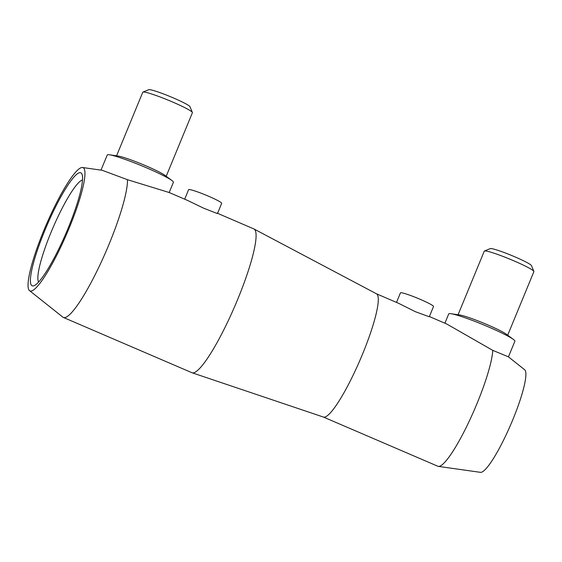 <?xml version="1.0" encoding="UTF-8"?>
<svg xmlns="http://www.w3.org/2000/svg" width="562" height="562" viewBox="0 0 562 562"><rect width="100%" height="100%" fill="white"/><g stroke="black" fill="none" stroke-linecap="round" stroke-linejoin="round"><path stroke-width="0.84" d="M217.122 213.131L253.792 228.896A78.28 13.095 113.3 0 1 253.954 228.973L376.463 293.8A67.096 11.226 113.3 0 1 361.141 357.467A67.096 11.226 113.3 0 1 324.365 417.173A67.096 11.226 113.3 0 1 323.473 417.074L192.134 372.789A78.28 13.095 113.3 0 1 191.965 372.725L63.387 317.453A78.28 13.095 113.3 0 1 62.874 317.144L29.561 290.666A67.096 11.226 113.3 0 1 45.606 226.219A67.096 11.226 113.3 0 1 81.968 167.497A67.096 11.226 113.3 0 1 82.502 167.511A67.096 11.226 113.3 0 1 68.571 229.549A67.096 11.226 113.3 0 1 31.029 291.081A67.096 11.226 113.3 0 1 29.561 290.666M438.374 466.397L480.51 472.347A55.912 9.35 113.3 0 0 480.953 472.361A55.912 9.35 113.3 0 0 511.251 423.425A55.912 9.35 113.3 0 0 524.627 369.719L508.378 356.807L492.762 350.358A67.096 11.226 113.3 0 1 470.085 419.35A67.096 11.226 113.3 0 1 438.908 466.411A67.096 11.226 113.3 0 1 438.374 466.397A67.096 11.226 113.3 0 1 437.875 466.256L323.403 417.053M492.762 350.358L446.748 324.007L429.143 316.441M429.052 316.694L415.297 311.671L398.613 303.318L376.399 293.764M253.954 228.973A78.28 13.095 113.3 0 1 236.075 303.241A78.28 13.095 113.3 0 1 193.166 372.901A78.28 13.095 113.3 0 1 192.134 372.789M217.213 213.511L203.592 208.158L187.294 200.304L169.169 192.513L127.462 179.692A78.28 13.095 113.3 0 1 102.249 259.932A78.28 13.095 113.3 0 1 64.588 317.628A78.28 13.095 113.3 0 1 63.387 317.453M127.462 179.692L102.214 170.293L82.502 167.511M508.441 356.856L514.897 341.19A35.785 3.154 -157.6 0 0 513.436 339.462L506.439 334.278A26.836 2.367 -157.6 0 0 483.622 323.157A26.836 2.367 -157.6 0 0 459.604 314.966L450.984 313.715A35.785 3.154 -157.6 0 0 449.403 313.617A35.785 3.154 -157.6 0 0 448.729 313.919L444.9 323.213M513.436 339.462A35.785 3.154 -157.6 0 0 483.018 324.632A35.785 3.154 -157.6 0 0 450.984 313.715M507.69 335.198L533.9 271.615A26.836 2.367 -157.6 0 0 533.879 271.376A26.836 2.367 -157.6 0 0 510.977 259.609A26.836 2.367 -157.6 0 0 484.774 250.933A26.836 2.367 -157.6 0 0 484.451 251.003A26.836 2.367 -157.6 0 0 484.275 251.158L458.065 314.748M533.879 271.376L531.448 265.594A22.368 1.974 -157.6 0 0 512.361 255.78A22.368 1.974 -157.6 0 0 490.528 248.559A22.368 1.974 -157.6 0 0 490.254 248.615L484.451 251.003M169.183 192.52L173.405 182.271A35.785 3.154 -157.6 0 0 171.944 180.542L164.947 175.358A26.836 2.367 -157.6 0 0 142.13 164.237A26.836 2.367 -157.6 0 0 118.104 156.053L109.492 154.803A35.785 3.154 -157.6 0 0 107.904 154.705A35.785 3.154 -157.6 0 0 107.237 155L100.998 170.124M171.944 180.542A35.785 3.154 -157.6 0 0 141.526 165.72A35.785 3.154 -157.6 0 0 109.492 154.803M166.197 176.285L192.408 112.695A26.836 2.367 -157.6 0 0 192.387 112.463A26.836 2.367 -157.6 0 0 169.485 100.689A26.836 2.367 -157.6 0 0 143.282 92.02A26.836 2.367 -157.6 0 0 142.959 92.084A26.836 2.367 -157.6 0 0 142.776 92.238L116.566 155.829M192.387 112.463L189.956 106.675A22.368 1.974 -157.6 0 0 170.869 96.868A22.368 1.974 -157.6 0 0 149.035 89.639A22.368 1.974 -157.6 0 0 148.761 89.695L142.959 92.084M429.389 316.547L433.527 306.508A17.893 1.581 -157.6 0 0 418.978 298.808A17.893 1.581 -157.6 0 0 400.783 292.718A17.893 1.581 -157.6 0 0 400.446 292.872L396.512 302.412M217.564 213.321L221.688 203.318A17.893 1.581 -157.6 0 0 207.139 195.625A17.893 1.581 -157.6 0 0 188.937 189.535A17.893 1.581 -157.6 0 0 188.6 189.682L184.687 199.187M79.846 172.646A61.504 10.285 113.3 0 1 82.038 174.29A61.504 10.285 113.3 0 1 65.951 233.349A61.504 10.285 113.3 0 1 34.163 285.665A61.504 10.285 113.3 0 1 33.151 285.932A61.504 10.285 113.3 0 1 44.911 230.301A61.504 10.285 113.3 0 1 79.846 172.646M38.63 282.054A55.912 9.35 113.3 0 1 52.969 227.772A55.912 9.35 113.3 0 1 82.488 180.016"/></g></svg>
